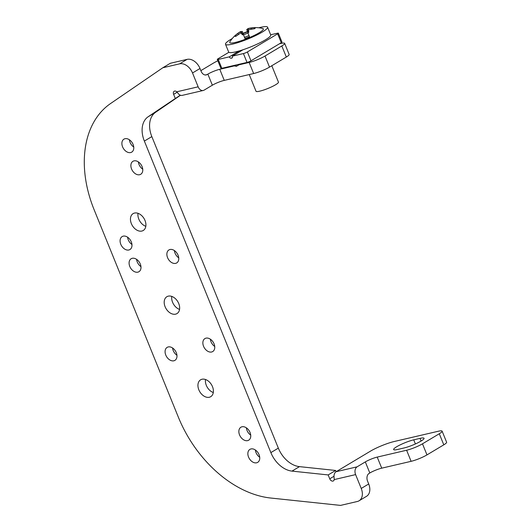 <?xml version="1.0" encoding="UTF-8"?>
<svg xmlns="http://www.w3.org/2000/svg" width="532" height="532" viewBox="0 0 532 532"><rect width="100%" height="100%" fill="white"/><g stroke="black" fill="none" stroke-linecap="round" stroke-linejoin="round"><path stroke-width="0.8" d="M179.63 63.84L187.098 59.371L170.307 63.281L162.832 67.75L179.63 63.84A12.11 8.412 59.1 0 1 192.524 72.964L198.143 86.816A6.051 4.249 -103.1 0 0 203.257 90.473A6.051 4.249 -103.1 0 0 204.135 90.121L212.354 85.2A9.084 1.423 157.9 0 1 224.258 80.379L253.644 73.536A12.11 1.895 157.9 0 0 269.511 67.105L286.329 57.044A12.11 1.895 -22.1 0 0 289.149 54.444L284.653 43.365A12.11 1.895 -22.1 0 0 280.909 43.444L279.453 43.784M233.708 66.048L219.756 69.3A9.084 1.423 157.9 0 0 207.852 74.121L207.108 74.566A6.051 4.249 -103.1 0 1 206.23 74.926A6.051 4.249 -103.1 0 1 201.123 71.261L199.999 68.495A12.11 8.412 59.1 0 0 187.098 59.371M286.329 57.044L281.827 45.965L265.016 56.026A12.11 1.895 157.9 0 1 249.142 62.457L238.994 64.818M426.977 454.893L443.794 444.832L439.292 433.753A12.11 1.895 -22.1 0 0 442.119 431.153A12.11 1.895 -22.1 0 0 438.368 431.233L394.292 441.493A18.161 2.846 157.9 0 0 370.485 451.143L336.104 471.718A6.051 4.249 -103.1 0 0 334.116 477.729L334.202 479.591L355.609 474.604L361.235 488.456L368.709 483.98L367.585 481.214A6.051 4.249 -103.1 0 1 369.068 473.433L369.82 472.988A9.084 1.423 157.9 0 1 381.723 468.167L411.11 461.324A12.11 1.895 -22.1 0 0 426.977 454.893L422.481 443.814A12.11 1.895 -22.1 0 1 406.608 450.245L377.221 457.088L381.723 468.167M355.609 474.604A6.051 4.249 -103.1 0 1 357.098 466.83L365.318 461.909A9.084 1.423 157.9 0 1 377.221 457.088M368.709 483.98A12.11 8.412 59.1 0 1 366.528 496.323L359.053 500.798A12.11 8.412 59.1 0 1 357.338 501.49L340.547 505.4L270.795 498.038A105.941 73.589 -120.9 0 1 178.313 417.075L94.171 209.847A105.941 73.589 -120.9 0 1 110.596 103.521L162.832 67.75M361.235 488.456A12.11 8.412 59.1 0 1 359.053 500.798M281.827 45.965A12.11 1.895 -22.1 0 0 284.653 43.365M439.292 433.753L422.481 443.814M443.794 444.832A12.11 1.895 -22.1 0 0 446.614 442.232L442.119 431.153M200.863 70.63L213.019 63.348A18.161 2.846 157.9 0 1 217.827 60.774M180.288 95.181L148.115 116.774A24.213 16.818 -120.9 0 0 144.358 141.073L270.861 452.606A24.213 16.818 -120.9 0 0 291.995 471.113L328.171 474.93L329.747 478.807A3.026 2.101 59.1 0 0 333.398 480.915A3.026 2.101 59.1 0 0 334.202 479.591M180.481 95.255L155.59 112.299A24.213 16.818 -120.9 0 0 151.833 136.604L278.336 448.13A24.213 16.818 -120.9 0 0 299.469 466.637L335.645 470.461L328.171 474.93M175.208 98.221L173.632 94.344A3.026 2.101 59.1 0 1 174.177 91.258A3.026 2.101 59.1 0 1 176.737 91.803L198.143 86.816M203.257 90.473L182.263 95.361A6.051 4.249 -103.1 0 1 178.001 93.266L176.737 91.803M335.645 470.461L336.151 471.691M397.663 449.46A13.014 2.035 157.9 0 1 393.64 449.547A13.014 2.035 157.9 0 1 400.403 444.765A13.014 2.035 157.9 0 1 413.73 439.838L420.027 438.375A13.014 2.035 157.9 0 1 424.051 438.288A13.014 2.035 157.9 0 1 417.288 443.07A13.014 2.035 157.9 0 1 403.961 447.991L397.663 449.46M256.617 462.793A7.568 5.254 -120.9 0 0 257.688 462.361A7.568 5.254 -120.9 0 0 258.712 453.896A7.568 5.254 -120.9 0 0 250.991 448.942A7.568 5.254 -120.9 0 0 249.914 449.374A7.568 5.254 -120.9 0 0 248.896 457.839A7.568 5.254 -120.9 0 0 256.617 462.793M255.367 449.992A7.568 5.254 -120.9 0 0 259.716 457.267M138.387 161.921A7.568 5.254 -120.9 0 0 142.742 169.196M134.017 160.87A7.568 5.254 -120.9 0 0 132.94 161.302A7.568 5.254 -120.9 0 0 131.923 169.768A7.568 5.254 -120.9 0 0 139.643 174.722A7.568 5.254 -120.9 0 0 140.714 174.29A7.568 5.254 -120.9 0 0 141.738 165.824A7.568 5.254 -120.9 0 0 134.017 160.87M247.619 440.629A7.568 5.254 -120.9 0 0 248.69 440.203A7.568 5.254 -120.9 0 0 249.714 431.738A7.568 5.254 -120.9 0 0 241.994 426.784A7.568 5.254 -120.9 0 0 240.916 427.216A7.568 5.254 -120.9 0 0 239.899 435.681A7.568 5.254 -120.9 0 0 247.619 440.629M246.363 427.834A7.568 5.254 -120.9 0 0 250.718 435.103M174.383 250.559A7.568 5.254 -120.9 0 0 178.732 257.834M170.007 249.508A7.568 5.254 -120.9 0 0 168.937 249.94A7.568 5.254 -120.9 0 0 167.913 258.406A7.568 5.254 -120.9 0 0 175.633 263.36A7.568 5.254 -120.9 0 0 176.71 262.928A7.568 5.254 -120.9 0 0 177.728 254.462A7.568 5.254 -120.9 0 0 170.007 249.508M211.623 351.998A7.568 5.254 -120.9 0 0 212.7 351.566A7.568 5.254 -120.9 0 0 213.724 343.1A7.568 5.254 -120.9 0 0 206.004 338.146A7.568 5.254 -120.9 0 0 204.926 338.578A7.568 5.254 -120.9 0 0 203.902 347.044A7.568 5.254 -120.9 0 0 211.623 351.998M210.373 339.197A7.568 5.254 -120.9 0 0 214.728 346.472M129.389 139.763A7.568 5.254 -120.9 0 0 133.745 147.031M125.02 138.712A7.568 5.254 -120.9 0 0 123.943 139.145A7.568 5.254 -120.9 0 0 122.925 147.61A7.568 5.254 -120.9 0 0 130.646 152.558A7.568 5.254 -120.9 0 0 131.717 152.125A7.568 5.254 -120.9 0 0 132.741 143.66A7.568 5.254 -120.9 0 0 125.02 138.712M138.027 213.312A9.835 6.836 -120.9 0 0 145.815 226.319M134.53 213.053A9.835 6.836 -120.9 0 0 133.133 213.611A9.835 6.836 -120.9 0 0 131.803 224.617A9.835 6.836 -120.9 0 0 141.838 231.054A9.835 6.836 -120.9 0 0 143.234 230.496A9.835 6.836 -120.9 0 0 144.564 219.49A9.835 6.836 -120.9 0 0 134.53 213.053M137.848 272.158A7.568 5.254 -120.9 0 0 138.925 271.726A7.568 5.254 -120.9 0 0 139.949 263.26A7.568 5.254 -120.9 0 0 132.229 258.306A7.568 5.254 -120.9 0 0 131.151 258.738A7.568 5.254 -120.9 0 0 130.127 267.204A7.568 5.254 -120.9 0 0 137.848 272.158M128.85 249.993A7.568 5.254 -120.9 0 0 129.928 249.561A7.568 5.254 -120.9 0 0 130.945 241.096A7.568 5.254 -120.9 0 0 123.231 236.148A7.568 5.254 -120.9 0 0 122.154 236.58A7.568 5.254 -120.9 0 0 121.13 245.046A7.568 5.254 -120.9 0 0 128.85 249.993M173.844 360.796A7.568 5.254 -120.9 0 0 174.915 360.363A7.568 5.254 -120.9 0 0 175.939 351.898A7.568 5.254 -120.9 0 0 168.218 346.944A7.568 5.254 -120.9 0 0 167.141 347.376A7.568 5.254 -120.9 0 0 166.124 355.842A7.568 5.254 -120.9 0 0 173.844 360.796M168.272 296.151A9.835 6.836 -120.9 0 0 166.875 296.71A9.835 6.836 -120.9 0 0 165.545 307.715A9.835 6.836 -120.9 0 0 175.58 314.153A9.835 6.836 -120.9 0 0 176.976 313.594A9.835 6.836 -120.9 0 0 178.306 302.588A9.835 6.836 -120.9 0 0 168.272 296.151M202.014 379.243A9.835 6.836 -120.9 0 0 200.617 379.808A9.835 6.836 -120.9 0 0 199.287 390.814A9.835 6.836 -120.9 0 0 209.322 397.251A9.835 6.836 -120.9 0 0 210.719 396.686A9.835 6.836 -120.9 0 0 212.049 385.687A9.835 6.836 -120.9 0 0 202.014 379.243M140.953 266.632A7.568 5.254 59.1 0 1 136.598 259.357M131.956 244.467A7.568 5.254 59.1 0 1 127.6 237.199M176.943 355.27A7.568 5.254 59.1 0 1 172.587 347.995M179.557 309.418A9.835 6.836 59.1 0 1 171.77 296.41M213.299 392.516A9.835 6.836 59.1 0 1 205.512 379.509M242.745 34.726L240.936 31.488L240.537 31.607L241.448 33.297M238.336 34.347L237.904 33.303L240.936 31.488L242.811 34.706M248.643 32.332L247.686 28.755L248.025 28.575L248.444 30.078M237.904 33.303L235.31 35.391A10.873 1.702 -22.1 0 0 235.21 35.504A10.873 1.702 -22.1 0 0 235.051 36.236A10.873 1.702 -22.1 0 0 235.683 36.415L240.969 32.798L242.406 34.846A10.873 1.702 -22.1 0 0 243.37 34.5L244.999 38.603L249.488 36.788L247.859 32.685A10.873 1.702 -22.1 0 0 248.816 32.246L248.457 29.765L254.781 28.675A10.873 1.702 -22.1 0 0 254.881 28.568A10.873 1.702 -22.1 0 0 255.141 28.083A10.873 1.702 -22.1 0 0 254.409 27.657L248.025 28.575L247.706 29.22A10.873 1.702 -22.1 0 0 246.715 29.566L248.085 32.964L243.596 34.779L242.226 31.388A10.873 1.702 -22.1 0 0 241.275 31.82M248.59 32.352L247.706 29.22M240.584 31.574A30.271 30.271 0 0 0 229.871 41.848A18.161 2.846 -22.1 0 0 243.383 39.98A18.161 2.846 -22.1 0 0 262.974 29.938A18.161 2.846 -22.1 0 0 262.768 28.489A30.271 30.271 0 0 0 247.965 28.582M247.639 31.74L243.151 33.556L242.226 31.388M243.37 34.5L244.554 37.38L249.043 35.564M236.068 36.083L235.31 35.391M251.51 29.027L251.091 27.963M254.343 28.701L254.409 27.657M242.386 34.853L241.701 33.583M232.251 38.55A22.703 3.551 -22.1 0 0 226.007 42.966A22.703 3.551 -22.1 0 0 225.508 44.269A22.703 3.551 -22.1 0 0 244.82 40.219A22.703 3.551 -22.1 0 0 267.077 28.489A22.703 3.551 -22.1 0 0 267.576 27.185A22.703 3.551 -22.1 0 0 258.758 27.79M247.506 31.521A22.703 3.551 -22.1 0 0 243.051 33.33M225.508 44.269L228.66 52.023A22.703 3.551 -22.1 0 0 247.965 47.98A22.703 3.551 -22.1 0 0 270.229 36.242A22.703 3.551 -22.1 0 0 270.728 34.939L267.576 27.185M249.242 74.56L256.018 91.251A12.11 1.895 -22.1 0 0 266.319 89.09A12.11 1.895 -22.1 0 0 278.189 82.832A12.11 1.895 -22.1 0 0 278.455 82.141L271.799 65.735M244.554 37.38L244.999 38.603M243.151 33.556L243.596 34.779M228.873 52.289L218 58.799A3.026 0.472 -22.1 0 0 217.295 59.451L220.893 68.315A3.026 0.472 -22.1 0 0 221.831 68.296L247.021 62.43A3.026 0.472 -22.1 0 0 250.984 60.821L247.387 51.956A3.026 0.472 -22.1 0 1 243.417 53.566L232.291 56.153A1.815 1.264 -120.9 0 1 231.965 58.008A1.815 1.264 -120.9 0 1 231.706 58.114L232.178 57.828M217.295 59.451A3.026 0.472 -22.1 0 0 218.233 59.431L229.352 56.838A1.815 1.264 -120.9 0 0 231.287 58.207L231.706 58.114M239.22 50.939L229.352 56.838M278.362 33.19L281.96 42.055A3.026 0.472 -22.1 0 1 281.255 42.706L277.651 33.842A3.026 0.472 -22.1 0 0 278.362 33.19A3.026 0.472 -22.1 0 0 277.425 33.21L270.662 34.786M240.424 63.966L236.427 66.307L232.956 65.702M281.255 42.706L250.984 60.821M242.978 49.762L232.291 56.153M277.651 33.842L247.387 51.956M236.427 66.307L235.895 65.017M192.524 72.964L199.999 68.495M207.852 74.121L212.354 85.2M219.756 69.3L224.258 80.379M249.142 62.457L253.644 73.536M265.016 56.026L269.511 67.105M365.318 461.909L369.82 472.988M411.11 461.324L406.608 450.245M299.469 466.637L291.995 471.113M278.336 448.13L270.861 452.606M151.833 136.604L144.358 141.073M155.59 112.299L148.115 116.774M173.632 94.344L177.169 92.229M333.996 476.266L329.747 478.807M336.104 471.718L357.098 466.83M205.286 74.992L207.108 74.566M413.73 439.838L415.399 443.947M420.027 438.375L421.105 441.028M232.451 38.311A30.271 28.642 40.3 0 1 235.21 35.504M221.831 68.296L218.233 59.431M247.021 62.43L243.417 53.566M232.338 57.582L231.287 58.207"/></g></svg>

